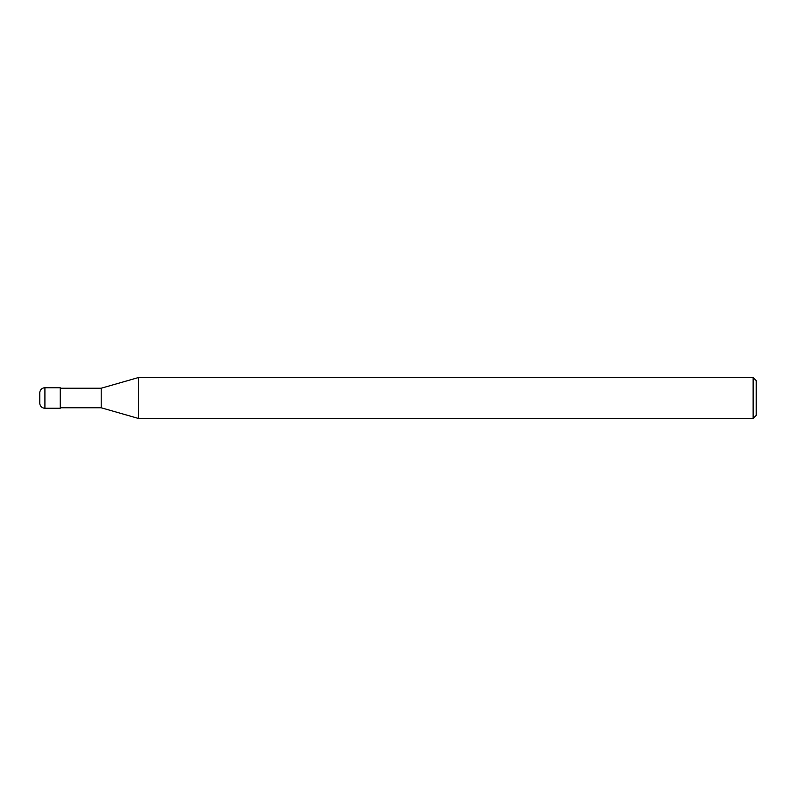 <?xml version="1.0" encoding="UTF-8"?>
<svg xmlns="http://www.w3.org/2000/svg" width="796" height="796" viewBox="0 0 796 796"><rect width="100%" height="100%" fill="white"/><g stroke="black" fill="none" stroke-linecap="round" stroke-linejoin="round"><path stroke-width="1.19" d="M753.125 418.467L753.125 377.533L756.2 380.597L756.2 415.403L753.125 418.467L138.504 418.467L101.201 407.771L60.267 407.771M101.201 407.771L101.201 388.229L138.504 377.533L753.125 377.533M60.267 388.229L101.201 388.229M138.504 418.467L138.504 377.533L138.504 418.467M44.914 387.761A5.114 5.114 0 0 0 39.8 392.886L39.8 403.114A5.114 5.114 0 0 0 44.914 408.239L44.914 387.761L60.267 387.771L60.267 408.229L44.914 408.239M39.8 403.114L39.8 392.886"/></g></svg>
